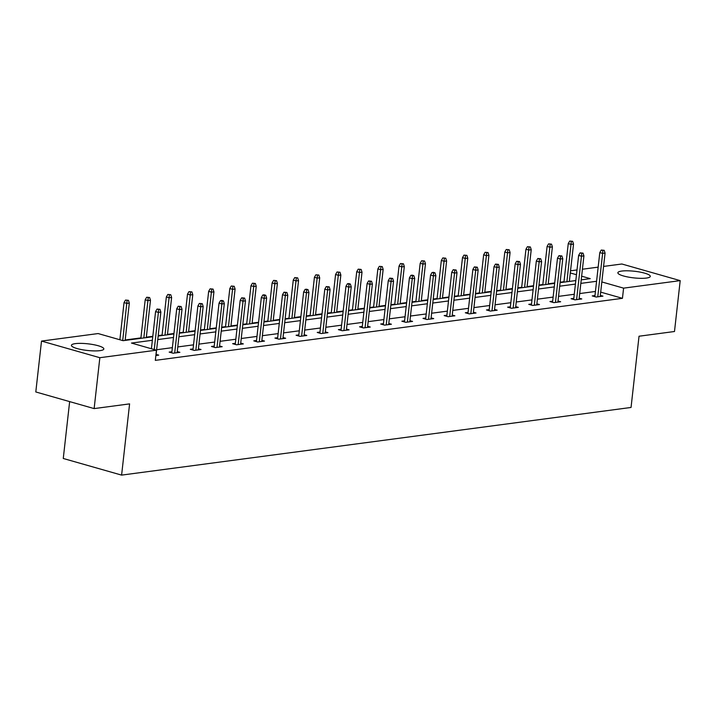<?xml version="1.0" encoding="UTF-8"?>
<svg xmlns="http://www.w3.org/2000/svg" width="716" height="716" viewBox="0 0 716 716"><rect width="100%" height="100%" fill="white"/><g stroke="black" fill="none" stroke-linecap="round" stroke-linejoin="round"><path stroke-width="1.07" d="M646.378 278.068A16.316 3.329 -173.6 0 1 628.263 277.065A16.316 3.329 -173.6 0 1 617.863 272.742A16.316 3.329 -173.6 0 1 621.783 271.06A16.316 3.329 -173.6 0 1 639.898 272.062A16.316 3.329 -173.6 0 1 650.298 276.385A16.316 3.329 -173.6 0 1 646.378 278.068M99.927 350.652A16.316 3.329 -173.6 0 1 81.812 349.641A16.316 3.329 -173.6 0 1 71.412 345.318A16.316 3.329 -173.6 0 1 75.323 343.635A16.316 3.329 -173.6 0 1 93.438 344.638A16.316 3.329 -173.6 0 1 103.838 348.96A16.316 3.329 -173.6 0 1 99.927 350.652M69.649 401.604L63.268 458.482L121.604 475.111L631.047 407.458L639.03 336.225L674.49 331.508L680.2 280.627L623.591 288.145L601.834 281.943M121.604 475.111L129.596 403.878L94.136 408.594L35.8 391.956L41.51 341.076L98.119 333.558L123.107 340.682L152.759 336.744M563.984 281.71L560.127 282.22M554.712 282.936L548.241 283.796M542.826 284.52L538.969 285.031M533.563 285.747L527.092 286.606M521.678 287.331L517.82 287.841M512.405 288.557L505.935 289.416M500.529 290.132L496.662 290.651M491.257 291.367L484.786 292.226M479.371 292.942L475.513 293.462M470.099 294.178L463.628 295.037M458.222 295.753L454.365 296.263M448.95 296.988L442.479 297.847M437.064 298.563L433.207 299.073M427.792 299.798L421.33 300.657M415.915 301.373L412.058 301.884M406.643 302.608L400.172 303.468M394.758 304.184L390.9 304.694M385.485 305.419L379.024 306.278M373.609 306.994L369.751 307.504M364.337 308.22L357.866 309.079M352.451 309.804L348.594 310.314M343.179 311.03L336.717 311.89M331.302 312.615L327.445 313.125M322.03 313.841L315.559 314.7M310.144 315.425L306.287 315.935M300.872 316.651L294.41 317.51M288.995 318.226L285.138 318.745M279.723 319.461L273.252 320.32M267.838 321.036L263.98 321.556M258.565 322.272L252.104 323.131M246.689 323.847L242.831 324.366M237.417 325.082L230.946 325.941M225.531 326.657L221.674 327.167M216.259 327.892L209.797 328.751M204.382 329.467L200.525 329.978M195.11 330.702L188.639 331.562M183.224 332.278L179.367 332.788M173.952 333.513L167.49 334.372M162.076 335.088L158.218 335.598M152.803 336.314L146.333 337.173M140.918 337.898L125.184 339.984M570.536 270.809L577.007 269.95M582.421 269.234L598.164 267.14M603.57 266.424L621.864 263.998L680.2 280.627M94.136 408.594L99.846 357.705L41.51 341.076M573.82 298.357L571.073 298.724L575.011 299.843L581.795 298.948L579.172 298.196M531.514 303.978L528.766 304.345L532.713 305.464L539.488 304.569L536.866 303.817M489.207 309.598L486.459 309.956L490.406 311.084L497.181 310.18L494.559 309.437M446.9 315.219L444.153 315.577L448.1 316.705L454.875 315.801L452.252 315.058M404.594 320.831L401.846 321.198L405.793 322.325L412.568 321.421L409.946 320.679M362.287 326.451L359.539 326.818L363.486 327.937L370.262 327.042L367.639 326.29M319.98 332.072L317.233 332.439L321.18 333.558L327.955 332.663L325.332 331.911M277.674 337.692L274.926 338.059L278.873 339.178L285.648 338.274L283.026 337.531M235.367 343.313L232.619 343.671L236.566 344.799L243.342 343.895L240.719 343.152M193.06 348.925L190.313 349.292L194.26 350.419L201.035 349.515L198.413 348.773M156.106 354.384L158.728 355.136L155.855 355.521M595.435 291.466L579.692 293.56M574.277 294.276L558.543 296.37M553.128 297.086L537.385 299.181M531.97 299.897L516.236 301.991M510.821 302.707L495.078 304.792M489.663 305.517L473.929 307.603M468.515 308.327L452.772 310.413M447.357 311.138L431.623 313.223M426.208 313.948L410.465 316.033M405.05 316.749L389.316 318.844M383.901 319.56L368.158 321.654M362.744 322.37L347.009 324.464M341.595 325.18L325.852 327.275M320.437 327.991L304.703 330.085M299.288 330.801L283.545 332.886M278.139 333.611L262.396 335.697M256.981 336.422L241.238 338.507M235.833 339.232L220.089 341.317M214.675 342.042L198.941 344.127M193.526 344.844L177.783 346.938M172.368 347.654L156.634 349.748M152.356 340.288L131.467 343.062L156.455 350.187L155.318 360.363L622.446 298.321L600.688 292.119M171.912 351.735L169.164 352.102L173.102 353.23L179.886 352.326L177.264 351.574M214.218 346.114L211.471 346.481L215.409 347.609L222.193 346.705L219.57 345.962M256.525 340.503L253.777 340.861L257.715 341.988L264.499 341.085L261.877 340.342M298.832 334.882L296.084 335.249L300.022 336.368L306.806 335.473L304.184 334.721M341.138 329.262L338.391 329.629L342.329 330.747L349.113 329.852L346.49 329.1M383.445 323.641L380.697 324.008L384.635 325.136L391.419 324.232L388.797 323.48M425.752 318.02L423.004 318.387L426.942 319.515L433.726 318.611L431.104 317.868M468.058 312.409L465.31 312.767L469.248 313.894L476.033 312.99L473.41 312.248M510.365 306.788L507.617 307.155L511.555 308.274L518.339 307.379L515.717 306.627M552.671 301.168L549.924 301.534L553.862 302.653L560.646 301.758L558.015 301.006M594.978 295.547L592.23 295.914L596.168 297.042L602.944 296.138L600.321 295.386M622.446 298.321L623.591 288.145M156.455 350.187L99.846 357.705M581.231 279.84L590.244 278.64L581.643 276.188M576.47 274.711L570.303 272.957M158.173 336.028L173.907 333.933M179.322 333.217L195.065 331.123M200.471 330.407L216.214 328.313M221.629 327.597L237.372 325.503M242.778 324.787L258.521 322.701M263.935 321.976L279.67 319.891M285.084 319.166L300.827 317.081M306.242 316.356L321.976 314.27M327.391 313.554L343.134 311.46M348.549 310.744L364.283 308.65M369.698 307.934L385.441 305.839M390.855 305.123L406.59 303.029M412.004 302.313L427.747 300.219M433.162 299.503L448.896 297.409M454.311 296.692L470.054 294.607M475.469 293.882L491.203 291.797M496.618 291.072L512.361 288.987M517.775 288.262L533.51 286.176M538.924 285.46L554.667 283.366M560.082 282.65L575.816 280.556M596.571 281.29L580.837 283.384M575.422 284.1L559.679 286.194M554.265 286.91L538.53 289.004M533.116 289.72L517.373 291.815M511.958 292.531L496.224 294.616M490.809 295.341L475.066 297.426M469.651 298.151L453.917 300.237M448.502 300.962L432.759 303.047M427.345 303.763L411.611 305.857M406.196 306.573L390.453 308.668M385.038 309.384L369.304 311.478M363.889 312.194L348.146 314.288M342.731 315.004L326.997 317.099M321.582 317.815L305.839 319.909M300.434 320.625L284.691 322.71M279.276 323.435L263.533 325.52M258.127 326.245L242.384 328.331M236.969 329.056L221.235 331.141M215.82 331.866L200.077 333.951M194.662 334.667L178.928 336.762M173.514 337.478L157.771 339.572M158.621 309.509L159.981 309.321L157.046 309.052L158.621 309.509L158.415 312.4L160.858 312.078L155.981 355.503M154.244 349.56L158.415 312.4L155.578 311.594L151.407 348.755M157.046 309.052L155.578 311.594M160.858 312.078L159.981 309.321M128.441 300.335L125.515 300.067L128.441 300.335L129.319 303.083L126.884 303.414L124.038 302.6L119.876 339.76M127.09 300.514L122.713 340.565M129.319 303.083L125.13 340.413M124.038 302.6L125.515 300.067M179.779 306.699L181.13 306.511L178.203 306.242L179.779 306.699L179.564 309.589L182.007 309.267L177.138 352.693M174.695 353.015L179.564 309.589L176.727 308.784L171.786 352.854M178.203 306.242L176.727 308.784M182.007 309.267L181.13 306.511M200.928 303.888L202.288 303.709L199.352 303.432L200.928 303.888L200.722 306.779L203.165 306.457L198.287 349.882M195.853 350.205L200.722 306.779L197.885 305.974L192.944 350.043M199.352 303.432L197.885 305.974M203.165 306.457L202.288 303.709M149.599 297.525L146.664 297.256L149.599 297.525L150.476 300.281L148.033 300.604L145.196 299.789L140.873 338.319M148.239 297.704L143.844 337.925M150.476 300.281L146.288 337.603M145.196 299.789L146.664 297.256M170.748 294.715L167.821 294.446L170.748 294.715L171.625 297.471L169.191 297.793L166.345 296.979L162.031 335.518M169.397 294.894L165.002 335.115M171.625 297.471L167.437 334.793M166.345 296.979L167.821 294.446M222.085 301.078L223.437 300.899L221.862 300.443L220.501 300.63L222.085 301.078L221.871 303.978L224.314 303.647L219.445 347.072M217.002 347.394L221.871 303.978L219.033 303.163L214.093 347.233M220.501 300.63L219.033 303.163M224.314 303.647L223.437 300.899M191.906 291.904L188.97 291.636L191.906 291.904L192.783 294.661L190.34 294.983L187.502 294.178L183.18 332.707M190.546 292.083L186.151 332.305M192.783 294.661L188.594 331.982M187.502 294.178L188.97 291.636M243.234 298.268L244.595 298.089L241.659 297.82L243.234 298.268L243.028 301.168L245.472 300.836L240.594 344.262M238.16 344.584L243.028 301.168L240.191 300.353L235.242 344.423M241.659 297.82L240.191 300.353M245.472 300.836L244.595 298.089M213.055 289.094L210.128 288.825L213.055 289.094L213.932 291.851L211.489 292.173L208.651 291.367L204.329 329.897M211.703 289.273L207.309 329.503M213.932 291.851L209.743 329.172M208.651 291.367L210.128 288.825M264.392 295.457L265.743 295.278L264.168 294.831L262.808 295.01L264.392 295.457L264.177 298.357L266.62 298.035L261.752 341.451M259.308 341.774L264.177 298.357L261.34 297.543L256.4 341.613M262.808 295.01L261.34 297.543M266.62 298.035L265.743 295.278M234.213 286.284L231.277 286.015L234.213 286.284L235.09 289.04L232.646 289.362L229.809 288.557L225.486 327.087M232.852 286.463L228.458 326.693M235.09 289.04L230.901 326.362M229.809 288.557L231.277 286.015M285.541 292.647L286.901 292.468L283.966 292.2L285.541 292.647L285.335 295.547L287.778 295.225L282.901 338.641M280.466 338.963L285.335 295.547L282.498 294.732L277.548 338.802M283.966 292.2L282.498 294.732M287.778 295.225L286.901 292.468M255.361 283.473L252.435 283.205L255.361 283.473L256.238 286.23L253.795 286.552L250.958 285.747L246.635 324.276M254.01 283.652L249.615 323.883M256.238 286.23L252.05 323.56M250.958 285.747L252.435 283.205M306.699 289.837L308.05 289.658L306.475 289.21L305.114 289.389L306.699 289.837L306.484 292.737L308.927 292.414L304.058 335.831M301.615 336.162L306.484 292.737L303.647 291.931L298.706 335.992M305.114 289.389L303.647 291.931M308.927 292.414L308.05 289.658M276.519 280.663L273.584 280.395L276.519 280.663L277.396 283.42L274.953 283.742L272.116 282.936L267.793 321.466M275.159 280.851L270.764 321.072M277.396 283.42L273.208 320.75M272.116 282.936L273.584 280.395M327.847 287.026L329.208 286.848L326.272 286.579L327.847 287.026L327.642 289.926L330.076 289.604L325.207 333.021M322.773 333.352L327.642 289.926L324.804 289.121L319.855 333.182M326.272 286.579L324.804 289.121M330.076 289.604L329.208 286.848M297.668 277.862L294.741 277.584L297.668 277.862L298.545 280.609L296.102 280.932L293.265 280.126L288.942 318.656M296.317 278.041L291.922 318.262M298.545 280.609L294.357 317.94M293.265 280.126L294.741 277.584M349.005 284.216L350.357 284.037L348.781 283.59L347.421 283.769L349.005 284.216L348.79 287.116L351.234 286.794L346.365 330.219M343.922 330.541L348.79 287.116L345.953 286.31L341.013 330.371M347.421 283.769L345.953 286.31M351.234 286.794L350.357 284.037M318.826 275.051L315.89 274.783L318.826 275.051L319.703 277.799L317.26 278.13L314.422 277.316L310.1 315.845M317.465 275.23L313.071 315.452M319.703 277.799L315.514 315.13M314.422 277.316L315.89 274.783M370.154 281.406L371.515 281.227L368.579 280.958L370.154 281.406L369.948 284.306L372.383 283.983L367.514 327.409M365.079 327.731L369.948 284.306L367.111 283.5L362.162 327.561M368.579 280.958L367.111 283.5M372.383 283.983L371.515 281.227M339.975 272.241L337.039 271.973L339.975 272.241L340.852 274.989L338.408 275.32L335.571 274.505L331.248 313.035M338.623 272.42L334.229 312.641M340.852 274.989L336.663 312.319M335.571 274.505L337.039 271.973M391.303 278.605L392.663 278.417L389.728 278.148L391.303 278.605L391.097 281.495L393.54 281.173L388.672 324.599M386.228 324.921L391.097 281.495L388.26 280.69L383.32 324.76M389.728 278.148L388.26 280.69M393.54 281.173L392.663 278.417M361.132 269.431L358.197 269.162L361.132 269.431L362.01 272.187L359.566 272.51L356.729 271.695L352.406 310.225M359.772 269.61L355.378 309.831M362.01 272.187L357.821 309.509M356.729 271.695L358.197 269.162M412.461 275.794L413.812 275.615L412.237 275.159L410.886 275.338L412.461 275.794L412.255 278.685L414.689 278.363L409.82 321.788M407.377 322.111L412.255 278.685L409.418 277.88L404.468 321.949M410.886 275.338L409.418 277.88M414.689 278.363L413.812 275.615M382.281 266.62L379.346 266.352L382.281 266.62L383.158 269.377L380.715 269.699L377.878 268.885L373.555 307.415M380.93 266.8L376.526 307.021M383.158 269.377L378.97 306.699M377.878 268.885L379.346 266.352M433.61 272.984L434.97 272.805L433.395 272.349L432.034 272.536L433.61 272.984L433.404 275.884L435.847 275.553L430.978 318.978M428.535 319.3L433.404 275.884L430.567 275.069L425.626 319.139M432.034 272.536L430.567 275.069M435.847 275.553L434.97 272.805M403.439 263.81L400.504 263.542L403.439 263.81L404.307 266.567L401.873 266.889L399.036 266.084L394.713 304.613M402.079 263.989L397.684 304.21M404.307 266.567L400.128 303.888M399.036 266.084L400.504 263.542M454.767 270.174L456.119 269.995L453.192 269.726L454.767 270.174L454.562 273.073L456.996 272.742L452.127 316.168M449.684 316.49L454.562 273.073L451.724 272.259L446.775 316.329M453.192 269.726L451.724 272.259M456.996 272.742L456.119 269.995M424.588 261L421.652 260.731L424.588 261L425.465 263.757L423.022 264.079L420.185 263.273L415.862 301.803M423.237 261.179L418.833 301.409M425.465 263.757L421.276 301.078M420.185 263.273L421.652 260.731M475.916 267.363L477.277 267.184L474.341 266.916L475.916 267.363L475.71 270.263L478.154 269.941L473.285 313.357M470.842 313.68L475.71 270.263L472.873 269.449L467.933 313.519M474.341 266.916L472.873 269.449M478.154 269.941L477.277 267.184M445.746 258.19L442.81 257.921L445.746 258.19L446.614 260.946L444.18 261.268L441.342 260.463L437.02 298.993M444.385 258.369L439.991 298.599M446.614 260.946L442.434 298.268M441.342 260.463L442.81 257.921M497.074 264.553L498.425 264.374L495.499 264.106L497.074 264.553L496.868 267.453L499.303 267.131L494.434 310.547M491.99 310.869L496.868 267.453L494.022 266.638L489.082 310.708M495.499 264.106L494.022 266.638M499.303 267.131L498.425 264.374M466.895 255.379L463.959 255.111L466.895 255.379L467.772 258.136L465.328 258.458L462.491 257.653L458.168 296.182M465.534 255.558L461.14 295.789M467.772 258.136L463.583 295.466M462.491 257.653L463.959 255.111M518.223 261.743L519.583 261.564L516.648 261.295L518.223 261.743L518.017 264.643L520.46 264.32L515.592 307.737M513.148 308.068L518.017 264.643L515.18 263.837L510.24 307.898M516.648 261.295L515.18 263.837M520.46 264.32L519.583 261.564M488.043 252.569L485.117 252.3L488.043 252.569L488.921 255.326L486.486 255.648L483.649 254.842L479.326 293.372M486.692 252.757L482.298 292.978M488.921 255.326L484.741 292.656M483.649 254.842L485.117 252.3M539.381 258.932L540.732 258.753L537.805 258.485L539.381 258.932L539.175 261.832L541.609 261.51L536.74 304.926M534.297 305.258L539.175 261.832L536.329 261.027L531.388 305.088M537.805 258.485L536.329 261.027M541.609 261.51L540.732 258.753M509.201 249.768L506.266 249.49L509.201 249.768L510.078 252.515L507.635 252.838L504.798 252.032L500.475 290.562M507.841 249.947L503.446 290.168M510.078 252.515L505.89 289.846M504.798 252.032L506.266 249.49M560.53 256.122L561.89 255.943L558.954 255.675L560.53 256.122L560.324 259.022L562.767 258.7L557.898 302.125M555.455 302.447L560.324 259.022L557.487 258.216L552.546 302.277M558.954 255.675L557.487 258.216M562.767 258.7L561.89 255.943M530.35 246.957L527.423 246.689L530.35 246.957L531.227 249.705L528.793 250.036L525.956 249.222L521.633 287.751M528.999 247.136L524.604 287.358M531.227 249.705L527.048 287.035M525.956 249.222L527.423 246.689M581.687 253.312L583.039 253.133L580.112 252.864L581.687 253.312L581.473 256.212L583.916 255.889L579.047 299.315M576.604 299.637L581.473 256.212L578.635 255.406L573.695 299.467M580.112 252.864L578.635 255.406M583.916 255.889L583.039 253.133M551.508 244.147L548.572 243.879L551.508 244.147L552.385 246.895L549.942 247.226L547.105 246.411L542.782 284.941M550.148 244.326L545.753 284.547M552.385 246.895L548.196 284.225M547.105 246.411L548.572 243.879M602.836 250.51L604.197 250.323L601.261 250.054L602.836 250.51L602.63 253.401L605.074 253.079L600.196 296.505M597.762 296.827L602.63 253.401L599.793 252.596L594.853 296.666M601.261 250.054L599.793 252.596M605.074 253.079L604.197 250.323M572.657 241.337L569.73 241.068L572.657 241.337L573.534 244.084L571.1 244.416L568.253 243.601L563.94 282.131M571.305 241.516L566.911 281.737M573.534 244.084L569.345 281.415M568.253 243.601L569.73 241.068"/></g></svg>
